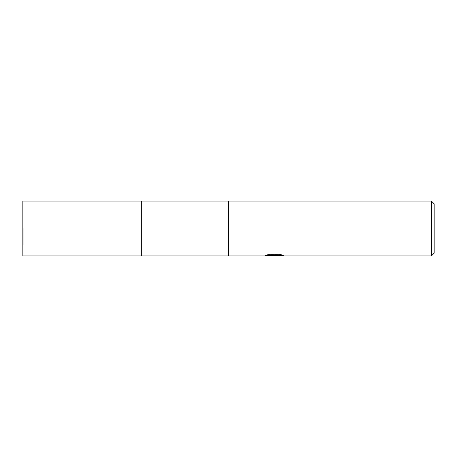 <?xml version="1.0" encoding="UTF-8"?>
<svg xmlns="http://www.w3.org/2000/svg" width="457" height="457" viewBox="0 0 457 457"><rect width="100%" height="100%" fill="white"/><g stroke="black" fill="none" stroke-linecap="round" stroke-linejoin="round"><path stroke-width="0.34" stroke-dasharray="2.29 1.71" d="M141.67 228.5L141.67 255.92L141.67 228.5M23.764 228.5L23.764 244.952L23.764 228.5M228.5 201.08L228.5 255.92M271.012 255.652L268.887 254.68L268.887 254.201L272.903 255.463L281.409 254.715L281.409 255.246L276.999 255.446M281.409 255.246L281.409 255.703L281.409 255.183L276.999 255.486M277.108 255.92L281.409 255.703M281.323 254.932L283.34 255.017L280.204 254.201L269.384 254.201L269.384 254.68M280.204 254.201L280.204 254.68M283.34 255.017L283.34 255.486M281.409 254.715L281.409 255.183M269.384 254.201L266.528 254.932L268.253 254.932M275.297 254.932L265.06 255.406L272.903 255.463M265.631 255.217L269.247 254.121M266.528 254.932L266.528 255.4M265.06 255.406L265.06 255.863M269.247 254.6L265.631 255.68M264.871 255.92L264.871 255.463M434.15 203.822L434.15 253.178M431.408 201.08L431.408 255.92M22.85 212.048L22.85 244.952L22.85 212.048L141.67 212.048L141.67 244.952L22.85 244.952M141.67 201.08L141.67 255.92M23.764 244.952L141.67 244.952L141.67 212.048L23.764 212.048M22.85 201.08L22.85 255.92M274.143 255.903L274.143 255.446M274.2 255.463L274.623 255.463"/><path stroke-width="0.69" d="M141.67 201.08L22.85 201.08L22.85 255.92L141.67 255.92L141.67 201.08L141.67 255.92L141.67 201.08L431.408 201.08L434.15 203.822L434.15 253.178L431.408 255.92L277.108 255.92L276.999 255.446L281.323 254.932M268.253 254.932L275.297 254.932L275.297 255.4L264.871 255.92L228.5 255.92L228.5 201.08M276.999 255.486L274.2 255.92L271.012 255.652M274.2 255.92L272.903 255.92M431.408 255.92L431.408 201.08M275.297 255.4L266.528 255.4L269.384 254.68L280.204 254.68L283.34 255.486L276.999 255.903M141.67 255.92L228.5 255.92M274.623 255.463L276.999 255.463"/></g></svg>
